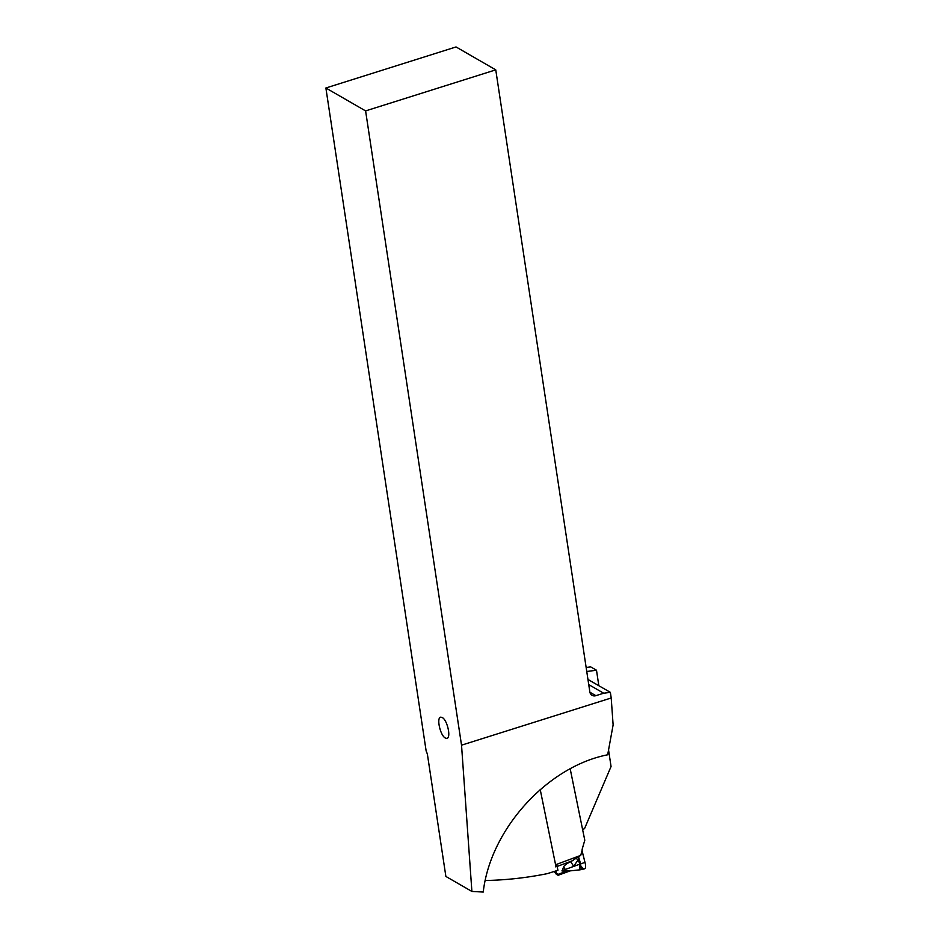 <?xml version="1.0" encoding="UTF-8"?>
<svg xmlns="http://www.w3.org/2000/svg" width="939" height="939" viewBox="0 0 939 939"><rect width="100%" height="100%" fill="white"/><g stroke="black" fill="none" stroke-linecap="round" stroke-linejoin="round"><path stroke-width="1.41" d="M553.787 871.592L558.177 874.326L558.142 875.277L556.404 874.373L555.7 873.376L558.329 874.902M555.97 870.911A22.125 7.958 -110.5 0 0 556.24 873.012M540.207 789.499L555.595 864.76A5.904 2.124 69.5 0 1 555.818 866.932M584.786 840.217L570.173 768.759L584.786 840.217L582.368 848.527A5.904 5.047 120 0 0 582.11 850.558L582.227 851.473L582.11 850.558A5.904 5.047 -60 0 1 582.368 848.527L584.786 840.217M581.171 869.62L584.481 868.857A7.371 2.653 -110.5 0 0 584.985 862.401L582.039 850.581L580.748 855.37L570.689 861.673C566.956 863.457 564.609 865.159 563.635 866.791L565.255 869.479L579.903 864.15L579.527 869.878L581.171 869.62L580.619 863.903L579.903 864.15L578.189 859.854L573.647 866.239L570.689 861.673M569.175 871.028L562.085 871.016L563.635 866.791M578.694 857.26L580.619 863.903L584.985 862.401L582.227 851.473M578.412 857.46L578.189 859.854L576.487 858.716M570.219 870.864L558.142 875.277M569.081 870.829L561.992 870.723L565.255 869.479M610.362 692.36L611.207 697.982L461.53 745.179L365.6 110.908L495.757 69.862L589.833 691.855A5.904 5.047 120 0 0 592.086 695.33A5.904 5.047 120 0 0 595.854 695.67L603.671 693.217L610.362 692.36L587.943 679.437M461.53 745.179L471.894 891.44L483.233 892.05C490.381 829.348 547.237 766.647 607.674 754.792L613.12 724.943L611.207 697.982M586.746 671.479L596.5 670.246L590.701 666.901L586.136 667.476M603.671 693.217L588.73 684.59M596.5 670.246L598.836 685.716M608.554 749.968L611.054 766.517L584.516 828.679L582.908 829.29A1.843 1.573 -60 0 1 582.567 829.372M471.894 891.44L445.872 876.439L427.585 755.484A5.904 2.23 -107.5 0 0 426.153 751.036L325.88 87.996L365.6 110.908M485.228 880.5A405.554 346.843 -60 0 0 547.237 873.657L557.93 870.289L556.71 864.35M445.344 738.019L446.588 738.383C451.424 738.782 447.527 720.107 442.246 717.549L440.99 717.173C436.154 716.774 440.062 735.46 445.344 738.019M495.757 69.862L456.037 46.95L325.88 87.996M581.511 866.697A7.371 2.653 -110.5 0 0 585.067 868.481A7.371 2.653 -110.5 0 0 584.985 862.401M555.595 864.76L580.748 855.37M573.283 860.417L557.144 866.439M566.229 871.322L558.177 874.326M589.892 692.231L595.854 695.67M579.527 869.89L570.36 870.852"/></g></svg>
